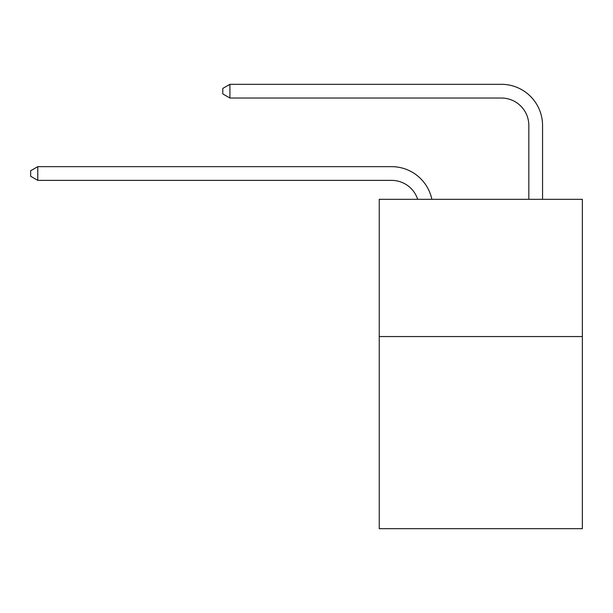 <?xml version="1.0" encoding="UTF-8"?>
<svg xmlns="http://www.w3.org/2000/svg" width="613" height="613" viewBox="0 0 613 613"><rect width="100%" height="100%" fill="white"/><g stroke="black" fill="none" stroke-linecap="round" stroke-linejoin="round"><path stroke-width="0.92" d="M582.35 336.552L582.35 528.69L379.24 528.69L379.24 199.317L582.35 199.317L582.35 336.552L379.24 336.552M391.584 180.375A27.447 27.447 -57.8 0 1 417.683 199.317A27.447 27.447 -36.6 0 0 391.584 180.375L37.784 180.375L30.65 176.26L30.65 170.774L37.784 166.652L391.584 166.652A41.171 41.171 122.2 0 1 431.874 199.317M528.827 199.317L528.827 125.481A27.447 27.447 17.7 0 0 501.38 98.034L229.921 98.034L222.787 93.919L222.787 88.425L229.921 84.31L501.38 84.31A41.171 41.171 59.4 0 1 542.551 125.481L542.551 199.317M528.827 125.481A27.447 27.447 -120.6 0 0 501.38 98.034A27.447 27.447 -120.6 0 1 528.827 125.481A27.447 27.447 -120.6 0 0 501.38 98.034A27.447 27.447 -120.6 0 1 528.827 125.481A27.447 27.447 -120.6 0 0 501.38 98.034A27.447 27.447 -120.6 0 1 528.827 125.481A27.447 27.447 -120.6 0 0 501.38 98.034A27.447 27.447 -120.6 0 1 528.827 125.481A27.447 27.447 -120.6 0 0 501.38 98.034A27.447 27.447 -120.6 0 1 528.827 125.481A27.447 27.447 -120.6 0 0 501.38 98.034A27.447 27.447 -120.6 0 1 528.827 125.481A27.447 27.447 -120.6 0 0 501.38 98.034A27.447 27.447 -120.6 0 1 528.827 125.481A27.447 27.447 -120.6 0 0 501.38 98.034A27.447 27.447 -120.6 0 1 528.827 125.481A27.447 27.447 -120.6 0 0 501.38 98.034A27.447 27.447 -120.6 0 1 528.827 125.481A27.447 27.447 -120.6 0 0 501.38 98.034A27.447 27.447 -120.6 0 1 528.827 125.481A27.447 27.447 -120.6 0 0 501.38 98.034A27.447 27.447 -120.6 0 1 528.827 125.481A27.447 27.447 -120.6 0 0 501.38 98.034A27.447 27.447 -120.6 0 1 528.827 125.481A27.447 27.447 -120.6 0 0 501.38 98.034A27.447 27.447 -120.6 0 1 528.827 125.481A27.447 27.447 -120.6 0 0 501.38 98.034A27.447 27.447 -120.6 0 1 528.827 125.481A27.447 27.447 -120.6 0 0 501.38 98.034A27.447 27.447 -120.6 0 1 528.827 125.481A27.447 27.447 -120.6 0 0 501.38 98.034A27.447 27.447 -120.6 0 1 528.827 125.481A27.447 27.447 -120.6 0 0 501.38 98.034A27.447 27.447 -120.6 0 1 528.827 125.481A27.447 27.447 -120.6 0 0 501.38 98.034A27.447 27.447 -120.6 0 1 528.827 125.481A27.447 27.447 -120.6 0 0 501.38 98.034A27.447 27.447 -120.6 0 1 528.827 125.481A27.447 27.447 -120.6 0 0 501.38 98.034A27.447 27.447 -120.6 0 1 528.827 125.481A27.447 27.447 -120.6 0 0 501.38 98.034A27.447 27.447 -120.6 0 1 528.827 125.481A27.447 27.447 -120.6 0 0 501.38 98.034A27.447 27.447 -120.6 0 1 528.827 125.481A27.447 27.447 -120.6 0 0 501.38 98.034A27.447 27.447 -120.6 0 1 528.827 125.481A27.447 27.447 -120.6 0 0 501.38 98.034A27.447 27.447 -120.6 0 1 528.827 125.481A27.447 27.447 -120.6 0 0 501.38 98.034A27.447 27.447 -120.6 0 1 528.827 125.481A27.447 27.447 -120.6 0 0 501.38 98.034A27.447 27.447 -120.6 0 1 528.827 125.481A27.447 27.447 -120.6 0 0 501.38 98.034A27.447 27.447 -120.6 0 1 528.827 125.481A27.447 27.447 -120.6 0 0 501.38 98.034A27.447 27.447 -120.6 0 1 528.827 125.481A27.447 27.447 -120.6 0 0 501.38 98.034A27.447 27.447 -120.6 0 1 528.827 125.481A27.447 27.447 -120.6 0 0 501.38 98.034A27.447 27.447 -120.6 0 1 528.827 125.481A27.447 27.447 -120.6 0 0 501.38 98.034A27.447 27.447 -120.6 0 1 528.827 125.481M37.784 166.652L37.784 180.375M229.921 84.31L229.921 98.034"/></g></svg>

